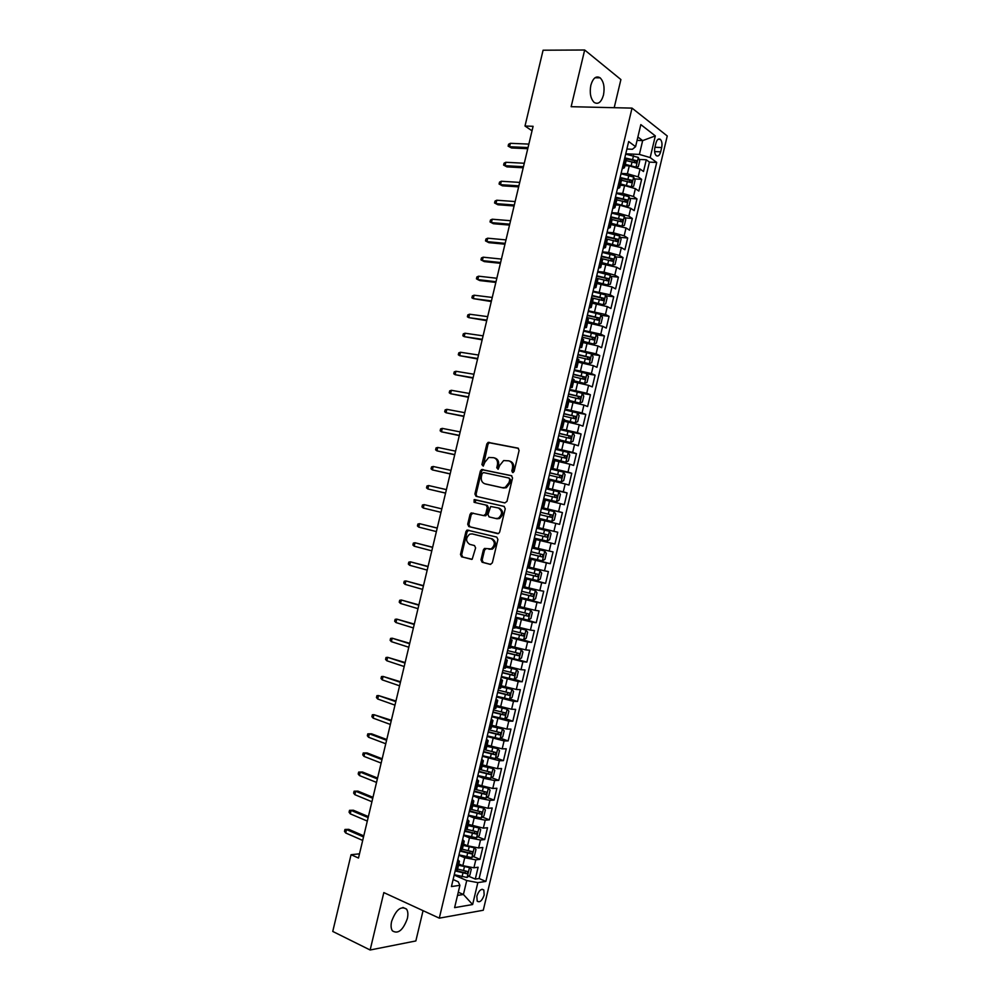 <?xml version="1.0" encoding="UTF-8"?>
<svg xmlns="http://www.w3.org/2000/svg" width="1000" height="1000" viewBox="0 0 1000 1000"><rect width="100%" height="100%" fill="white"/><g stroke="black" fill="none" stroke-linecap="round" stroke-linejoin="round"><path stroke-width="1.5" d="M512.638 472.562L514.113 471.425L519.113 450.425L517.95 448.125L488.113 442.388L486.838 443.938L481.912 464.588L483.263 466.125L484.775 462.388L488.762 457.45L493.75 457.713C496.775 458.738 497.987 461.175 497.4 465.037L496.75 467.738L498.15 469.288L499.65 465.513L503.638 460.575L508.762 460.825C511.825 461.863 513.062 464.325 512.475 468.225L511.825 470.938L512.638 472.562M407.337 918.625C408.263 914.475 408 911.312 406.538 909.112C400.975 905.6 396 909.688 391.625 921.363C390.712 925.487 390.962 928.637 392.4 930.837C398.038 934.35 403.013 930.275 407.337 918.625M603.475 95.05C604.875 87.338 603.763 81.6 600.15 77.825C596.15 75.525 593.05 77.987 590.85 85.213C589.462 92.925 590.562 98.663 594.138 102.413C598.175 104.75 601.287 102.3 603.475 95.05M484.175 894.987L483.825 890.025C481.238 888.363 478.913 890.413 476.838 896.188L477.188 901.15C479.787 902.812 482.113 900.763 484.175 894.987M480.988 559.85L482.125 562.238L490.262 564.388L492.35 562.837L497.912 539.487L496.75 537.1L467.075 530.05L465.95 531.512L460.487 554.462L461.587 556.825L472.175 559.263L475.613 547.925L474.5 545.562L469.7 544.338C465.6 541.35 465.6 537.95 469.712 534.15L472.188 533.9L491.125 538.625C495.3 541.575 495.35 545 491.25 548.888L484.462 548.462L483.363 549.913L480.988 559.85L482.15 560.075L483.288 562.463L490.737 564.425M614.2 107.7L620.9 79.55L584.675 50L571.15 106.7L632.025 108.112L439.3 918.15L383.825 892.588L370.138 950L332.75 931.438L351.062 854.712L358.488 858.037L533.1 126.3L525 126.025L532.025 130.8M584.675 50L543.088 50.213L525 126.025M504.9 502.925L507 501.312L512.55 477.987L511.388 475.662L481.6 469.525L480.375 471.05L474.9 493.988L476.025 496.287L504.9 502.925M505.238 508.738L499.675 532.062L498.55 533.538L468.8 526.55L467.7 524.212L470.037 514.4L471.188 512.913L483.663 515.6L485.725 514.012L487.287 507.45L486.15 505.125L474.087 502.312L474.125 499.637L504.075 506.375L505.238 508.738M468.6 876.2L475.3 879.087L478.113 867.237L473.913 867.8L475.8 859.862L464.725 857.725L458.888 855.263M473.212 856.488L479.988 859.325L482.812 847.475L478.625 847.95L480.513 840.025L469.45 837.862L463.6 835.45M477.812 836.775L484.688 839.575L487.5 827.738L483.338 828.125L485.225 820.188L474.175 818L468.312 815.65M482.4 817.062L489.375 819.837L492.2 807.987L488.05 808.288L489.938 800.362L478.9 798.15L473.013 795.863M486.987 797.362L494.075 800.1L496.887 788.263L492.762 788.475L494.65 780.537L483.625 778.3L477.725 776.075M491.562 777.663L498.762 780.362L501.575 768.525L497.475 768.65L499.363 760.725L482.425 756.287M496.138 757.975L503.45 760.638L506.262 748.8L502.188 748.838L504.075 740.925L487.137 736.513M500.712 738.3L508.137 740.913L510.95 729.087L506.9 729.038L508.775 721.112L491.838 716.75M505.275 718.612L512.825 721.2L515.638 709.375L511.6 709.237L513.488 701.325L496.538 696.988M509.825 698.95L517.513 701.488L520.325 689.663L516.312 689.45L518.188 681.525L501.238 677.225M514.362 679.287L522.2 681.787L525.013 669.963L521.013 669.663L522.9 661.737L505.938 657.475M506.112 656.712L526.875 662.087L529.688 650.275L525.712 649.875L527.6 641.963L510.637 637.725M522.762 639.775L531.562 642.4L534.375 630.588L530.425 630.1L532.3 622.188L515.325 617.987M525.262 619.562L536.237 622.712L539.05 610.9L535.125 610.325L537 602.425L520.025 598.25M523.05 598.088L540.925 603.025L543.725 591.225L539.812 590.562L541.7 582.663L524.712 578.525M524.875 577.85L545.6 583.35L548.4 571.55L544.513 570.812L546.4 562.9L529.412 558.8M529.513 558.387L550.275 563.688L553.075 551.888L549.212 551.05L551.087 543.15L534.1 539.087M534.138 538.925L554.95 544.025L557.75 532.225L553.913 531.312L555.788 523.413L540.688 519.825M555.788 523.413L559.625 524.362L562.425 512.575L541.538 507.812M541.6 507.55L558.6 511.562L560.475 503.675L564.288 504.712L567.1 492.925L546.163 488.375M546.287 487.85L563.288 491.838L565.163 483.938L568.962 485.062L571.763 473.275L550.788 468.938M550.975 468.15L567.987 472.1L569.862 464.212L573.638 465.425L576.438 453.638L561.663 450.737M555.662 448.462L572.675 452.375L574.55 444.487L578.3 445.788L581.1 434.012L570.988 432.125M560.337 428.775L577.362 432.663L579.237 424.775L582.962 426.163L585.763 414.387L577.2 412.875M565.025 409.1L582.05 412.95L583.925 405.062L587.625 406.538L590.425 394.762L582.263 393.413M569.7 389.425L586.725 393.25L588.6 385.363L592.288 386.912L595.087 375.15L587.038 373.888M574.375 369.762L591.413 373.55L593.288 365.662L596.95 367.312L599.75 355.538L591.8 354.387M579.05 350.1L596.1 353.85L597.975 345.975L601.613 347.7L604.412 335.938L596.562 334.875M583.737 330.438L600.775 334.162L602.65 326.287L606.275 328.1L609.075 316.337L601.312 315.363M588.4 310.788L605.462 314.475L607.325 306.613L610.938 308.5L613.725 296.75L606.062 295.863M593.075 291.15L610.138 294.8L612.013 286.938L615.588 288.913L618.387 277.162L610.812 276.363M597.75 271.512L604 272.162L614.812 275.138L616.688 267.262L620.25 269.337L623.038 257.587L615.538 256.863M602.425 251.875L608.675 252.475L619.487 255.463L621.362 247.6L624.9 249.762L627.688 238.012L620.275 237.375M607.087 232.25L613.362 232.787L624.163 235.812L626.025 227.95L629.55 230.188L632.337 218.45L625 217.875M611.763 212.625L618.05 213.1L628.837 216.15L630.7 208.287L634.2 210.625L636.987 198.888L629.712 198.4M616.425 193.012L622.725 193.425L633.5 196.5L635.375 188.65L638.85 191.062L641.637 179.325L638.175 176.863L627.4 173.75L621.087 173.412M634.438 178.912L641.637 179.325M473.913 867.8L462.837 865.675L458.837 863.962M478.625 847.95L467.562 845.8L463.55 844.137M483.338 828.125L468.263 824.312M488.05 808.288L472.975 804.5M492.762 788.475L477.688 784.688M497.475 768.65L482.4 764.887M502.188 748.838L487.113 745.088M506.9 729.038L491.812 725.3M511.6 709.237L496.525 705.512M516.312 689.45L501.225 685.738M521.013 669.663L505.925 665.962M525.712 649.875L510.637 646.2M530.425 630.1L515.337 626.438M535.125 610.325L520.037 606.675M539.812 590.562L524.725 586.925M544.513 570.812L529.425 567.188M549.212 551.05L534.125 547.45M553.913 531.312L538.812 527.712L540.725 519.7L538.825 519.212M560.475 503.675L545.388 500.1M565.163 483.938L550.075 480.375M569.862 464.212L554.763 460.662M574.55 444.487L559.45 440.962M579.237 424.775L564.138 421.262M583.925 405.062L568.825 401.562M588.6 385.363L573.513 381.875M593.288 365.662L578.188 362.188M597.975 345.975L582.875 342.512M602.65 326.287L587.55 322.837M607.325 306.613L592.225 303.175M612.013 286.938L596.9 283.512M616.688 267.262L601.575 263.85M621.362 247.6L606.25 244.2M626.025 227.95L610.925 224.562M630.7 208.287L619.913 205.225L615.6 204.925M635.375 188.65L624.6 185.562L620.262 185.287M655.938 143.125L654.9 147.45C654.225 151.1 654.65 153.812 656.188 155.588C658.062 156.762 659.55 155.512 660.65 151.838L661.675 147.55C662.362 143.887 661.938 141.163 660.375 139.375C658.512 138.212 657.038 139.462 655.938 143.125M632.025 108.112L667.25 135.975L483.275 910.25L439.3 918.15M475.3 879.087L479.137 878.525L485.863 881.425L656.712 162.45L650.175 157.575L639.388 154.425L625.75 153.8M485.863 881.425L477.837 882.625L472.625 904.538L454.613 907.638L459.913 885.312L451.438 886.575L628.675 141.525L635.575 146.675L640.825 124.6L655.325 135.9L650.175 157.575M479.137 878.525L649.425 162.1L646.287 159.775L643.5 171.5L640.037 169.013L629.275 165.888L624.938 165.662M622.188 168.787L624.438 167.738L622.85 165.975M626.287 159.963L624.763 157.975M455.312 870.275L457.562 869.3M457.863 859.562L459.438 861.413L457.238 862.188M460.125 850.05L462.35 849.15M462.638 839.5L464.237 841.263L462.05 841.963M464.938 829.825L467.15 829.025M467.413 819.438L469.025 821.125L466.863 821.75M469.75 809.613L471.938 808.888M472.175 799.388L473.812 800.987L471.662 801.538M474.55 789.412L476.725 788.763M476.95 779.338L478.6 780.85L476.475 781.325M479.363 769.212L481.5 768.65M481.712 759.3L483.387 760.725L481.275 761.125M484.162 749.013L486.287 748.538M486.475 739.262L488.175 740.612L486.087 740.938M488.963 728.825L491.075 728.438M491.25 719.237L492.962 720.5L490.887 720.75M493.762 708.637L495.85 708.337M496.012 699.212L497.738 700.387L495.688 700.562M498.562 688.462L500.625 688.238M500.775 679.2L502.525 680.288L500.487 680.387M503.363 668.288L505.412 668.162M505.525 659.188L507.3 660.188L505.288 660.225M508.162 648.125L510.188 648.075M510.288 639.175L512.087 640.1L510.075 640.062M512.95 627.962L514.963 628M515.05 619.175L516.862 620.025L514.875 619.9M517.75 607.812L519.738 607.938M519.8 599.188L521.638 599.938L519.663 599.75M522.537 587.663L524.513 587.863L526.413 579.875L524.462 579.612M527.337 567.525L529.275 567.837L531.188 559.812L529.25 559.475M532.125 547.388L534.05 547.775L535.95 539.75L534.038 539.338M536.912 527.263L538.812 527.712M541.7 507.137L543.587 507.663L541.663 507.3M545.487 499.663L543.612 499.087M546.487 487.025L548.35 487.625L546.413 487.337M548.35 487.625L550.262 479.613L548.4 478.975M551.263 466.912L553.112 467.587L551.15 467.388M554.987 459.738L565.8 462.25L553.175 458.875M556.05 446.812L557.888 447.55L555.9 447.438M559.775 439.588L557.962 438.762M560.837 426.712L562.65 427.525L560.65 427.488M564.538 419.575L562.737 418.675M565.612 406.613L567.413 407.512L565.388 407.562M569.3 399.575L567.525 398.587M570.388 386.525L572.175 387.5L570.125 387.625M574.05 379.575L572.3 378.5M575.163 366.45L576.925 367.488L574.862 367.7M578.812 359.575L577.075 358.425M579.938 346.375L581.688 347.488L579.6 347.788M583.562 339.588L581.85 338.35M584.712 326.312L586.438 327.488L584.338 327.875M588.312 319.6L586.625 318.288M589.487 306.25L591.2 307.5L589.075 307.962M593.075 299.625L591.4 298.225M594.263 286.188L595.95 287.512L593.812 288.062M597.825 279.662L596.163 278.163M599.025 266.137L600.7 267.538L598.55 268.175M602.575 259.688L600.938 258.125M603.8 246.1L605.45 247.575L603.275 248.287M607.312 239.737L605.7 238.075M608.562 226.05L610.2 227.6L608 228.4M612.062 219.775L610.475 218.038M613.325 206.025L614.95 207.65L612.737 208.525M616.812 199.838L615.237 198.012M618.088 186L619.7 187.688L617.463 188.65M621.55 179.887L620 177.987M633.5 196.5L636.987 198.888M628.837 216.15L632.337 218.45M624.163 235.812L627.688 238.012M619.487 255.463L623.038 257.587M614.812 275.138L618.387 277.162M610.138 294.8L613.725 296.75M605.462 314.475L609.075 316.337M600.775 334.162L604.412 335.938M596.1 353.85L599.75 355.538M591.413 373.55L595.087 375.15M586.725 393.25L590.425 394.762M582.05 412.95L585.763 414.387M577.362 432.663L581.1 434.012M572.675 452.375L576.438 453.638M567.987 472.1L571.763 473.275M563.288 491.838L567.1 492.925M558.6 511.562L562.425 512.575M554.95 544.025L551.087 543.15M550.275 563.688L546.4 562.9M545.6 583.35L541.7 582.663M540.925 603.025L537 602.425M536.237 622.712L532.3 622.188M531.562 642.4L527.6 641.963M526.875 662.087L522.9 661.737M522.2 681.787L518.188 681.525M517.513 701.488L513.488 701.325M512.825 721.2L508.775 721.112M508.137 740.913L504.075 740.925M503.45 760.638L499.363 760.725M498.762 780.362L494.65 780.537M494.075 800.1L489.938 800.362M489.375 819.837L485.225 820.188M484.688 839.575L480.513 840.025M479.988 859.325L475.8 859.862M458.275 892.212L463.413 894.488L466.737 880.525L454.175 875.062M639.388 154.425L642.663 140.612L637.888 136.975M637.075 140.4L642.663 140.612L655.325 135.9M626.888 149.037L632.425 149.275L635.575 146.675M370.138 950L415.85 940.95L423.05 910.662M359.5 853.825L351.062 854.712M457.512 895.425L463.413 894.488L472.625 904.538M453.113 879.525L458.212 881.762L459.913 885.312M639.15 159.438L646.287 159.775M649.425 162.1L656.712 162.45M534.062 539.25L535.95 539.75M529.312 559.225L531.188 559.812M524.562 579.2L526.413 579.875M466.737 880.525L477.837 882.625M513.188 472.525L513.6 468.55C514.2 464.663 512.95 462.2 509.888 461.163L509.5 461.05M494.462 457.925L494.888 458.05C497.912 459.075 499.125 461.512 498.537 465.375L498.113 469.3M518.5 448.375L489.25 442.75L487.975 444.3L483.263 466.125M511.825 475.838L482.75 469.85L481.525 471.375L476.062 494.275L476.912 496.5M509.75 479.675L508.938 478.038L483.512 472.55L482.075 473.663L481.413 476.488C480.812 480.325 482.013 482.775 485 483.837L502.362 487.7L505.213 487.4L509.062 482.537L509.75 479.675L510.875 479.988L509.05 478.075M485.775 484.05L485 483.837M510.875 479.988L510.2 482.85L506.35 487.713L503.5 488L486.15 484.15M497.85 533.688L468.8 526.55M473.162 513.088L471.2 514.675L468.862 524.475L469.975 526.812M483.663 515.6L485.725 515.775L486.875 514.3L488.438 507.738L487.312 505.412L486.15 505.125M504.312 506.463L475.887 499.875L475.075 502.537M495.825 518.5L498.35 518.237C502.575 514.35 502.575 510.925 498.338 507.962L490.7 506.488L487.962 514.55L489.1 516.9L496.975 518.775L499.5 518.513C503.725 514.625 503.713 511.2 499.487 508.25L498.338 507.962M486.188 548.55L484.513 550.15L482.15 560.075M488.975 549.25L492.4 549.113C496.5 545.237 496.45 541.825 492.275 538.875L491.125 538.625M473.125 534.1L492.275 538.875M468.862 530.175L467.125 531.763L461.662 554.688L462.762 557.05L471.688 559.4M636.087 167.188L638.325 166.637L639.712 160.775L638.275 157.413L625.675 154.125M635.712 167.075L625.25 164.325M629.587 165.912L625.087 165.025M626.138 160.588L635.9 162.963L636.525 160.637L624.788 157.863M625.837 158.812L633.975 160.487L634.675 162.188M528.038 147.55L509.55 146.725L511.475 147.963L508.125 146.15L509.55 146.725L510.363 143.312L528.85 144.1M511.475 147.963L527.762 148.7M508.125 146.15L508.575 144.25L510.363 143.312M631.312 186.85L633.663 186.225L635.062 180.35L633.612 177.037L621 173.762M631.237 186.825L620.588 183.975M625.413 185.625L620.425 184.625M621.475 180.238L631.237 182.613L631.862 180.287L620.112 177.5M620.375 178.25L629.312 180.1L630 181.825M626.425 206.475L629.012 205.812L630.413 199.938L628.95 196.675L616.325 193.412M626.613 206.488L615.913 203.625M621.475 205.387L615.763 204.237M616.8 199.887L626.562 202.262L627.212 199.95L615.438 197.15M615.288 197.775L624.637 199.725L625.325 201.462M621.45 226.088L624.35 225.4L625.75 219.525L624.275 216.3L611.65 213.062M617.875 225.263L611.087 223.863M621.938 226.125L611.225 223.275M612.1 219.537L621.888 221.912L622.55 219.6L610.763 216.8M610.625 217.387L620.125 219.412L620.662 221.1M616.425 245.7L619.688 245L621.087 239.112L619.612 235.95L606.975 232.712M613.9 245.1L606.425 243.487M617.275 245.775L606.55 242.938M607.175 239.15L617.212 241.575L617.888 239.275L606.087 236.45M605.962 237.013L615.3 238.988L615.988 240.75M523.462 166.7L505.025 165.688L506.95 166.887L503.6 165.087L505.025 165.688L505.838 162.275L524.288 163.25M506.95 166.887L523.2 167.787M503.6 165.087L504.05 163.188L505.838 162.275M518.888 185.85L500.487 184.662L502.438 185.825L499.075 184.037L500.487 184.662L501.312 181.25L519.712 182.4M502.438 185.825L518.65 186.875M499.075 184.037L499.525 182.138L501.312 181.25M514.325 205.012L495.962 203.637L497.912 204.762L494.55 202.987L495.962 203.637L496.775 200.225L515.138 201.562M497.912 204.762L514.087 205.975M494.55 202.987L495 201.088L496.775 200.225M509.75 224.175L491.425 222.625L493.387 223.713L490.025 221.938L491.425 222.625L492.238 219.213L510.575 220.725M493.387 223.713L509.525 225.087M490.025 221.938L490.475 220.037L492.238 219.213M611.312 265.287L615.025 264.6L616.425 258.725L614.938 255.6L602.3 252.375M609.763 264.925L601.75 263.113M612.6 265.425L601.875 262.613M601.888 258.688L612.537 261.238L613.225 258.95L601.413 256.112M601.287 256.637L610.638 258.637L611.3 260.413M505.175 243.35L486.887 241.612L488.862 242.662L485.5 240.9L486.887 241.612L487.713 238.2L506 239.9M488.862 242.662L504.975 244.2M485.5 240.9L485.95 239L487.713 238.2M606.087 284.875L610.363 284.212L611.763 278.325L610.262 275.25L597.625 272.05M605.513 284.738L597.087 282.75M607.925 285.075L597.2 282.288M596.175 278.137L607.863 280.9L608.562 278.625L596.737 275.788M596.625 276.262L605.962 278.275L606.625 280.062M592.413 302.4L603.25 304.738L605.7 303.825L607.1 297.938L605.588 294.913L592.938 291.712M603.25 304.738L592.513 301.962M591.487 297.812L603.175 300.587L603.9 298.3L592.05 295.462M591.95 295.9L601.287 297.938L601.95 299.738M587.737 322.05L598.575 324.412L601.038 323.45L602.438 317.562L600.913 314.575L588.263 311.4M598.575 324.412L587.837 321.65M586.812 317.5L598.5 320.262L599.237 318L587.375 315.138M587.275 315.538L596.613 317.587L597.263 319.413M583.062 341.7L593.9 344.087L596.375 343.075L597.775 337.188L596.237 334.25L583.575 331.087M593.9 344.087L583.15 341.337M582.125 337.188L593.812 339.95L594.562 337.688L582.688 334.825M582.6 335.188L591.938 337.25L592.575 339.087M578.387 361.362L589.212 363.762L591.7 362.7L593.1 356.812L591.55 353.925L578.9 350.775M589.212 363.762L578.462 361.037M577.438 356.875L589.138 359.65L589.9 357.388L578 354.513M577.925 354.85L587.263 356.925L587.888 358.775M483.175 257.188L481.425 257.962L480.962 259.862L482.362 260.613L483.175 257.188L501.425 259.075M500.6 262.525L482.362 260.613L484.338 261.613L500.412 263.312M478.638 276.188L476.887 276.938L476.438 278.837L477.825 279.613L478.638 276.188L496.838 278.263M496.012 281.712L477.825 279.613L479.812 280.575L495.85 282.425M474.1 295.2L472.362 295.912L471.9 297.812L473.288 298.612L474.1 295.2L492.262 297.45M491.438 300.9L473.288 298.612L491.287 301.562M469.562 314.212L467.825 314.9L467.375 316.8L468.75 317.625L469.562 314.212L487.688 316.637M486.863 320.1L468.75 317.625L486.712 320.688M465.025 333.225L463.288 333.888L462.837 335.788L464.2 336.65L465.025 333.225L483.1 335.838M482.275 339.288L464.2 336.65L482.15 339.825M573.713 381.025L584.538 383.45L587.038 382.337L588.438 376.45L586.875 373.6L574.212 370.462M584.538 383.45L573.775 380.737M572.762 376.575L584.45 379.35L585.225 377.1L573.325 374.212M573.25 374.5L582.575 376.6L583.2 378.475M460.475 352.25L458.762 352.875L458.3 354.775L459.663 355.675L460.475 352.25L478.525 355.037M477.7 358.5L459.663 355.675L477.587 358.975M569.025 400.7L579.85 403.137L582.362 401.987L583.763 396.087L582.188 393.288L569.525 390.175M579.85 403.137L569.087 400.45M568.075 396.275L579.763 399.05L580.55 396.812L568.638 393.913M568.575 394.175L577.9 396.275L578.5 398.175M455.938 371.275L454.225 371.875L453.762 373.775L455.112 374.7L455.938 371.275L473.938 374.25M473.113 377.713L455.112 374.7L473.013 378.125M564.35 420.375L575.163 422.837L577.688 421.637L579.1 415.737L577.513 412.987L564.837 409.875M575.163 422.837L564.4 420.163M563.387 415.988L575.075 418.762L575.875 416.525L563.95 413.625M563.888 413.837L573.212 415.962L573.8 417.887M451.388 390.3L449.688 390.875L449.225 392.775L450.575 393.725L451.388 390.3L469.35 393.462M468.525 396.925L450.575 393.725L468.438 397.275M559.663 440.05L570.487 442.537L573.025 441.287L574.425 435.387L572.825 432.688L560.15 429.588M570.487 442.537L559.712 439.888M558.688 435.7L570.388 438.488L571.2 436.25L559.25 433.338M559.212 433.512L568.538 435.662L569.1 437.6M446.85 409.338L445.15 409.888L444.688 411.788L446.025 412.762L446.85 409.338L464.762 412.688M463.938 416.15L446.025 412.762L463.875 416.438M565.8 462.25L568.35 460.95L569.75 455.05L568.138 452.388L555.45 449.312M554 455.425L565.7 458.2L566.525 455.975L554.562 453.062M554.525 453.2L564.212 455.513L564.4 457.325M442.3 428.387L440.6 428.9L440.15 430.8L441.475 431.812L442.3 428.387L460.175 431.912M459.35 435.375L441.475 431.812L459.3 435.6M548.65 479.05L561.112 481.962L563.675 480.613L565.075 474.712L563.45 472.1L550.763 469.038M561.112 481.962L548.413 478.9M549.312 475.15L561.013 477.938L561.85 475.712L549.875 472.788M549.85 472.887L559.55 475.225L559.688 477.062M437.75 447.438L436.062 447.925L435.613 449.825L436.938 450.863L437.75 447.438L455.588 451.15M454.762 454.613L436.938 450.863L454.725 454.762M543.713 498.688L556.425 501.688L558.987 500.288L560.4 494.387L558.763 491.825L546.075 488.762M556.425 501.688L543.725 498.638M544.612 494.888L556.312 497.675L557.163 495.45L545.175 492.512M545.163 492.587L554.475 494.775L554.963 496.812M551.725 521.413L539.025 518.375L551.725 521.413L554.312 519.963L555.712 514.062L554.075 511.55L541.375 508.5M539.913 514.625L551.625 517.413L552.487 515.2L540.487 512.25M540.475 512.288L549.788 514.487L550.225 516.587M549.388 531.275L536.675 528.25L549.388 531.275L551.038 533.75L549.637 539.65L547.1 541.1L549.425 531.337M547.1 541.1L534.325 538.125M547.8 534.95L545.525 534.4L544.538 536.575L535.225 534.35L546.925 537.163L547.8 534.95L535.788 532M529.625 557.875L542.35 560.875L544.95 559.338L546.35 553.438L544.688 551.013L531.975 548M544.688 551.013L531.987 547.95M530.525 554.125L542.225 556.912L543.112 554.7L531.087 551.75M543.112 554.7L540.85 554.138L539.837 556.312L530.538 554.062M524.925 577.625L537.65 580.625L540.262 579.038L541.675 573.125L540 570.75L527.275 567.75M540 570.75L527.3 567.675M525.825 573.875L537.525 576.663L538.425 574.462L526.388 571.5M538.425 574.462L536.163 573.875L535.15 576.038L525.85 573.787M520.225 597.388L532.95 600.375L535.588 598.737L536.987 592.825L535.3 590.5L524.225 587.913M535.3 590.5L524.513 587.863M521.125 593.638L532.825 596.438L533.737 594.237L521.688 591.263M531.55 593.663L530.45 595.775L521.15 593.513M515.525 617.163L528.25 620.125L530.9 618.438L532.3 612.525L530.6 610.25L519.775 607.75M530.6 610.25L519.812 607.587M516.425 613.4L528.125 616.2L529.05 614L516.987 611.038M526.912 613.462L525.763 615.525L516.462 613.237M510.825 636.938L523.562 639.888L526.213 638.162L527.612 632.238L525.913 630L515.075 627.525M525.913 630L515.125 627.325M511.712 633.175L523.425 635.975L524.35 633.787L512.275 630.8M522.263 633.263L521.062 635.275L511.763 632.975M518.862 659.65L521.525 657.875L522.925 651.963L521.213 649.775L510.375 647.3M521.213 649.775L510.425 647.075M507.013 652.962L518.725 655.763L519.663 653.562L507.575 650.588M517.6 653.062L516.362 655.037L507.062 652.712M501.413 676.5L514.15 679.425L516.838 677.6L518.237 671.688L516.512 669.538L505.662 667.087M516.512 669.538L505.725 666.825M502.3 672.738L514.012 675.55L514.963 673.363L502.875 670.375M512.938 672.875L511.662 674.8L502.375 672.463M496.7 696.3L509.45 699.2L512.137 697.325L513.55 691.413L511.8 689.312L500.95 686.888M511.8 689.312L501.025 686.575M497.6 692.537L509.312 695.337L510.275 693.15L498.162 690.163M508.263 692.688L506.962 694.562L497.675 692.212M491.987 716.087L504.75 718.988L507.45 717.062L508.862 711.15L507.15 709.15L496.25 706.688M504.812 718.938L507.15 709.15L496.325 706.338M492.887 712.337L504.6 715.138L505.575 712.95L493.45 709.95M503.587 712.5L502.262 714.338L492.975 711.975M487.275 735.9L500.037 738.775L502.75 736.812L504.162 730.888L502.4 728.888L491.538 726.488M502.4 728.888L491.625 726.112M488.175 732.138L499.888 734.95L500.875 732.763L488.738 729.762M498.9 732.325L497.55 734.125L488.275 731.737M482.562 755.713L495.337 758.575L498.062 756.55L499.475 750.625L497.688 748.675L486.825 746.3M497.688 748.675L486.925 745.875M483.462 751.938L495.188 754.75L496.175 752.575L484.025 749.562M494.212 752.15L492.85 753.913L483.562 751.513M477.85 775.525L490.625 778.375L493.363 776.312L494.775 770.387L493.025 768.525L482.113 766.112M490.7 778.325L493.025 768.525L491 767.738M490.812 767.7L482.212 765.662M478.75 771.762L490.475 774.575L491.463 772.387L479.312 769.375M489.525 771.988L488.15 773.7L478.862 771.287M473.137 795.35L485.913 798.188L488.663 796.062L490.075 790.138L488.275 788.275L477.388 785.938M488.275 788.275L486.875 787.75M485.688 787.463L477.512 785.438M474.038 791.575L485.763 794.4L486.763 792.212L475.25 789.375M484.825 791.825L483.438 793.5L474.162 791.062M468.425 815.175L481.2 818L483.963 815.837L485.375 809.9L483.562 808.088L472.675 805.775M483.562 808.088L482.612 807.712M480.462 807.212L472.8 805.238M469.325 811.4L481.037 814.225L482.062 812.05L471.337 809.412M480.125 811.663L478.725 813.3L469.45 810.863M463.7 835L476.488 837.812L479.263 835.6L480.675 829.675L478.9 827.95L467.962 825.6M476.562 837.763L478.9 827.95L478.263 827.675M475.112 826.912L468.088 825.025M464.6 831.237L476.325 834.062L477.35 831.875L466.975 829.35M475.425 831.513L474.012 833.112L464.738 830.65M433.2 466.488L431.525 466.95L431.062 468.85L432.388 469.913L433.2 466.488L451 470.375M450.175 473.85L432.388 469.913L450.15 473.95M428.65 485.55L426.975 485.975L426.525 487.875L427.837 488.975L428.65 485.55L446.4 489.625M445.575 493.088L427.837 488.975L445.575 493.125M423.275 508.038L421.975 506.912L422.425 505.012L424.1 504.613L441.812 508.875L424.1 504.613L423.275 508.038L440.988 512.337M492.35 549.138L491.262 548.875L492.4 549.113M437.238 528.05L419.55 523.675L437.212 528.125M418.725 527.112L417.425 525.962L417.887 524.05L419.55 523.675L418.725 527.112L436.388 531.587M432.65 547.25L414.988 542.75L432.625 547.388M414.175 546.188L412.887 545L413.338 543.1L414.988 542.75L414.175 546.188L431.8 550.85M428.075 566.45L410.438 561.838L428.025 566.65M409.613 565.275L408.338 564.062L408.787 562.15L410.438 561.838L409.613 565.275L427.2 570.112M423.488 585.662L405.875 580.925L423.425 585.925M405.062 584.362L403.787 583.112L404.237 581.213L405.875 580.925L405.062 584.362L422.6 589.388M418.9 604.875L401.325 600.013L418.825 605.2M400.5 603.45L399.225 602.175L399.688 600.275L401.325 600.013L400.5 603.45L418 608.663M414.312 624.087L396.763 619.113L414.225 624.475M395.938 622.55L394.675 621.25L395.138 619.338L396.763 619.113L395.938 622.55L413.4 627.95M409.725 643.312L392.2 638.212L409.625 643.763M391.375 641.65L390.125 640.325L390.575 638.413L392.2 638.212L391.375 641.65L408.8 647.237M405.138 662.55L387.638 657.325L405.025 663.062M386.812 660.763L385.562 659.4L386.025 657.487L387.638 657.325L386.812 660.763L404.188 666.525M400.55 681.775L383.075 676.438L400.412 682.35M382.25 679.875L381.012 678.487L381.463 676.575L383.075 676.438L382.25 679.875L399.588 685.825M395.962 701.025L378.512 695.55L395.812 701.663M377.688 699L376.45 697.575L376.912 695.662L378.512 695.55L377.688 699L394.975 705.138M391.362 720.263L373.938 714.675L391.2 720.962M373.125 718.125L371.887 716.675L372.35 714.762L373.938 714.675L373.125 718.125L390.375 724.45M386.775 739.525L371.6 733.825L369.375 733.812L386.587 740.288M368.55 737.25L367.325 735.775L367.788 733.863L369.375 733.812L368.55 737.25L385.763 743.763M382.175 758.775L367.038 752.925L364.8 752.95L381.975 759.6M363.988 756.388L362.762 754.875L363.225 752.975L364.8 752.95L363.988 756.388L381.15 763.088M377.575 778.037L362.475 772.025L360.238 772.087L377.375 778.925M359.412 775.537L358.2 773.988L358.663 772.087L360.238 772.087L359.412 775.537L376.538 782.412M358.663 772.087L362.475 772.025M372.987 797.312L357.925 791.125L355.662 791.237L372.75 798.263M354.837 794.675L353.638 793.112L354.1 791.2L355.662 791.237L354.837 794.675L371.925 801.737M354.1 791.2L357.925 791.125M458.988 854.85L471.775 857.638L474.562 855.387L475.975 849.45L474.137 847.725L463.237 845.45M469.438 846.5L463.387 844.837M459.888 851.075L471.613 853.9L472.638 851.725L462.337 849.212M470.725 851.363L469.3 852.925L460.025 850.45M454.263 874.688L467.062 877.475L469.862 875.163L471.275 869.225L469.425 867.562L458.512 865.288M463.837 866.075L458.675 864.638M455.163 870.913L466.887 873.737L467.925 871.562L457.625 869.062M466.012 871.225L464.588 872.75L455.363 870.275M368.387 816.587L353.363 810.238L351.087 810.387L368.137 817.6M350.262 813.838L349.075 812.237L349.525 810.325L351.087 810.387L350.262 813.838L367.312 821.075M349.525 810.325L353.363 810.238M363.787 835.863L348.787 829.35L346.512 829.538L363.525 836.938M345.688 832.987L344.5 831.363L344.963 829.45L346.512 829.538L345.688 832.987L362.7 840.425M344.963 829.45L348.787 829.35M462.837 865.675L464.725 857.725M467.562 845.8L469.45 837.862M472.287 825.938L474.175 818M477.013 806.087L478.9 798.15M481.737 786.237L483.625 778.3M486.45 766.388L488.338 758.45M491.175 746.55L493.062 738.612M495.887 726.712L497.775 718.787M500.6 706.888L502.488 698.962M505.312 687.062L507.2 679.137M510.037 667.25L511.912 659.325M514.738 647.438L516.625 639.525M519.45 627.638L521.337 619.725M524.163 607.837L526.05 599.925M528.875 588.05L530.75 580.138M533.575 568.263L535.462 560.35M538.275 548.475L540.163 540.575M542.987 528.713L544.862 520.8M547.688 508.938L549.562 501.037M552.388 489.175L554.263 481.275M557.087 469.412L558.962 461.512M561.788 449.663L563.663 441.763M566.475 429.925L568.35 422.025M571.175 410.175L573.05 402.287M575.862 390.45L577.737 382.55M580.562 370.712L582.438 362.825M585.25 351L587.125 343.113M589.938 331.275L591.812 323.4M594.625 311.562L596.5 303.688M599.312 291.863L601.188 283.988M604 272.162L605.875 264.288M608.675 252.475L610.55 244.6M613.362 232.787L615.237 224.913M618.05 213.1L619.913 205.225M622.725 193.425L624.6 185.562M627.4 173.75L629.275 165.888M623.413 166.375L625.312 158.363M455.988 870.188L457.912 862.1M460.788 849.975L462.713 841.888M465.6 829.775L467.525 821.688M470.4 809.575L472.325 801.488M475.213 789.375L477.125 781.3M480.012 769.188L481.925 761.112M484.812 749.013L486.725 740.938M489.613 728.825L491.525 720.763M494.412 708.662L496.325 700.6M499.2 688.5L501.125 680.438M504 668.337L505.913 660.275M508.787 648.188L510.712 640.125M513.587 628.05L515.5 619.987M518.375 607.9L520.288 599.85M523.162 587.775L525.075 579.725M527.95 567.65L529.862 559.6M532.737 547.525L534.65 539.475M537.525 527.413L539.438 519.362M542.312 507.3L544.225 499.263M547.087 487.2L549 479.162M551.875 467.1L553.775 459.062M556.65 447.013L558.562 438.975M561.425 426.925L563.337 418.888M566.2 406.85L568.112 398.812M570.975 386.775L572.888 378.75M575.75 366.7L577.663 358.675M580.525 346.65L582.425 338.625M585.288 326.587L587.2 318.575M590.062 306.537L591.975 298.525M594.825 286.5L596.737 278.488M599.6 266.462L601.5 258.45M604.362 246.438L606.263 238.425M609.125 226.412L611.025 218.4M613.888 206.388L615.788 198.388M618.65 186.375L620.55 178.375M638.175 176.863L640.037 169.013M654.95 147.275L661.675 147.55M654.625 151.575L660.65 151.838M513.6 468.55L512.475 468.225M497.887 468.062L496.75 467.738M498.537 465.375L497.4 465.037M483.062 464.913L481.912 464.588M487.975 444.3L486.838 443.938M490.025 442.675L488.888 442.312M512.962 471.262L511.825 470.938M476.062 494.275L474.9 493.988M481.525 471.375L480.375 471.05M483.562 469.775L482.413 469.438M503.5 488L502.362 487.7M510.2 482.85L509.062 482.537M468.862 524.475L467.7 524.212M471.2 514.675L470.037 514.4M486.875 514.3L485.725 514.012M488.438 507.738L487.287 507.45M475.887 499.875L474.738 499.588M484.513 550.15L483.363 549.913M473.363 534.15L472.188 533.9M462.762 557.05L461.587 556.825M461.662 554.688L460.487 554.462M467.125 531.763L465.95 531.512M483.288 562.463L482.125 562.238M636.013 167.175L638.312 157.5M632.65 159.4L633.538 155.662M631.2 165.5L632.087 161.762M633.975 160.487L636.462 160.613M631.337 186.838L633.65 177.125M627.975 179.062L628.862 175.325M626.525 185.15L627.413 181.412M629.312 180.1L631.8 180.25M626.675 206.475L628.987 196.75M623.3 198.725L624.188 194.988M621.85 204.812L622.737 201.075M624.637 199.725L627.125 199.9M622 226.112L624.312 216.388M618.612 218.388L619.513 214.65M617.163 224.488L618.05 220.75M619.975 219.363L622.45 219.55M617.337 245.75L619.65 236.025M613.938 238.062L614.825 234.325M612.487 244.163L613.375 240.425M615.3 238.988L617.775 239.213M612.663 265.4L614.975 255.675M609.263 257.738L610.15 254M607.812 263.837L608.7 260.1M610.638 258.637L613.1 258.875M607.987 285.062L610.3 275.325M604.575 277.425L605.462 273.688M603.125 283.525L604.012 279.788M605.962 278.275L608.425 278.55M603.312 304.713L605.625 294.988M599.9 297.113L600.788 293.375M598.438 303.225L599.338 299.475M601.287 297.938L603.737 298.225M598.638 324.387L600.95 314.65M595.212 316.812L596.1 313.075M593.763 322.925L594.65 319.175M596.613 317.587L599.062 317.9M593.962 344.062L596.275 334.312M590.525 336.512L591.413 332.775M589.075 342.625L589.963 338.888M591.938 337.25L594.375 337.587M589.275 363.738L591.6 354M585.837 356.225L586.725 352.475M584.388 362.337L585.275 358.587M587.263 356.925L589.7 357.287M584.6 383.425L586.912 373.675M581.15 375.938L582.038 372.188M579.7 382.05L580.588 378.3M582.575 376.6L585.013 376.987M579.913 403.113L582.238 393.363M576.462 395.662L577.35 391.912M575 401.775L575.9 398.025M577.9 396.275L580.325 396.688M575.237 422.8L577.55 413.05M571.763 415.387L572.663 411.637M570.312 421.5L571.2 417.75M573.212 415.962L575.638 416.4M570.55 442.512L572.863 432.75M567.075 435.112L567.962 431.362M565.625 441.238L566.512 437.488M568.538 435.662L570.95 436.112M565.862 462.212L568.188 452.463M562.375 454.85L563.275 451.1M560.925 460.975L561.812 457.225M563.85 455.363L566.263 455.838M561.175 481.925L563.5 472.175M557.688 474.6L558.575 470.85M556.225 480.725L557.125 476.962M559.163 475.062L561.575 475.562M556.487 501.65L558.812 491.887M552.987 494.35L553.875 490.6M551.538 500.475L552.425 496.712M554.475 494.775L556.875 495.3M551.8 521.375L554.113 511.613M548.288 514.1L549.188 510.35M546.838 520.225L547.725 516.475M549.788 514.487L552.188 515.037M543.587 533.862L544.487 530.112M542.137 539.987L543.025 536.237M544.538 536.575L546.925 537.163M542.413 560.837L544.738 551.075M538.888 553.625L539.788 549.875M537.438 559.763L538.325 556M539.837 556.312L542.225 556.912M537.712 580.588L540.037 570.812M534.188 573.4L535.087 569.65M532.725 579.538L533.625 575.775M535.15 576.038L537.525 576.663M533.025 600.325L535.35 590.55M529.487 593.175L530.375 589.425M528.025 599.312L528.925 595.55M530.45 595.775L532.825 596.438M528.325 620.087L530.65 610.3M524.775 612.962L525.675 609.2M523.325 619.1L524.212 615.337M525.763 615.525L528.125 616.2M523.625 639.837L525.95 630.062M520.075 632.75L520.962 629M518.612 638.888L519.513 635.125M521.062 635.275L523.425 635.975M518.925 659.613L521.25 649.825M515.363 652.55L516.263 648.787M513.9 658.688L514.8 654.925M516.362 655.037L518.725 655.763M514.225 679.375L516.55 669.587M510.65 672.35L511.55 668.587M509.2 678.487L510.087 674.725M511.662 674.8L514.012 675.55M509.525 699.163L511.85 689.362M505.95 692.163L506.838 688.4M504.487 698.3L505.375 694.538M506.962 694.562L509.312 695.337M501.238 711.975L502.125 708.213M499.775 718.112L500.662 714.35M502.262 714.338L504.6 715.138M500.112 738.725L502.438 728.938M496.525 731.787L497.413 728.025M495.062 737.938L495.95 734.175M497.55 734.125L499.888 734.95M495.4 758.525L497.738 748.725M491.8 751.612L492.7 747.85M490.337 757.763L491.238 754M492.85 753.913L495.188 754.75M487.088 771.45L487.987 767.675M485.625 777.6L486.525 773.825M488.15 773.7L490.475 774.575M485.988 798.138L488.312 788.325M482.375 791.287L483.263 787.513M480.913 797.438L481.8 793.662M483.438 793.5L485.763 794.4M481.275 817.95L483.612 808.138M477.65 811.125L478.55 807.362M476.188 817.275L477.088 813.512M478.725 813.3L481.037 814.225M472.925 830.975L473.825 827.2M471.463 837.125L472.362 833.363M474.012 833.112L476.325 834.062M471.85 857.588L474.188 847.775M468.212 850.825L469.113 847.062M466.75 856.988L467.638 853.213M469.3 852.925L471.613 853.9M467.137 877.412L469.462 867.6M463.488 870.688L464.387 866.912M462.025 876.85L462.925 873.075M464.588 872.75L466.887 873.737M402.912 907.438L406.538 909.112M594.975 77.775L600.15 77.825M482.05 889.25L483.825 890.025M624.438 167.738L626.337 159.762M619.7 187.688L621.6 179.713M614.95 207.65L616.85 199.662M610.2 227.6L612.1 219.625M605.45 247.575L607.35 239.587M600.7 267.538L602.6 259.55M595.95 287.512L597.85 279.525M591.2 307.5L593.1 299.513M586.438 327.488L588.35 319.5M581.688 347.488L583.587 339.487M576.925 367.488L578.837 359.487M572.175 387.5L574.075 379.487M567.413 407.512L569.312 399.5M562.65 427.525L564.55 419.525M557.888 447.55L559.788 439.538M553.112 467.587L555.025 459.575M543.587 507.663L545.487 499.65M519.725 607.975L521.638 599.938M514.95 628.05L516.862 620.025M510.175 648.138L512.087 640.1M505.387 668.225L507.3 660.188M500.613 688.325L502.525 680.288M495.825 708.425L497.738 700.387M491.05 728.538L492.962 720.5M486.262 748.662L488.175 740.612M481.475 768.775L483.387 760.725M476.688 788.9L478.6 780.85M471.9 809.038L473.812 800.987M467.113 829.175L469.025 821.125M462.312 849.325L464.237 841.263M457.525 869.475L459.438 861.413M658.037 139.288L660.375 139.375M489.25 442.75L488.113 442.388M482.75 469.85L481.6 469.525M506.35 487.713L505.213 487.4M472.35 513.188L471.188 512.913M485.725 515.775L484.575 515.5M475.288 499.938L474.125 499.637M499.5 518.513L498.35 518.237M485.613 548.7L484.462 548.462M468.25 530.3L467.075 530.05M634.062 160.525L636.525 160.637M629.412 180.15L631.862 180.287M624.763 199.775L627.212 199.95M620.125 219.412L622.55 219.6M615.475 239.062L617.888 239.275M610.825 258.712L613.225 258.95M606.163 278.363L608.562 278.625M601.512 298.025L603.9 298.3M596.862 317.688L599.237 318M592.2 337.362L594.562 337.688M587.537 357.038L589.9 357.388M582.875 376.725L585.225 377.1M578.212 396.413L580.55 396.812M573.55 416.112L575.875 416.525M568.888 435.812L571.2 436.25M564.212 455.513L566.525 455.975M559.55 475.225L561.85 475.712M554.875 494.95L557.163 495.45M550.2 514.663L552.487 515.2M532.188 593.812L533.737 594.237M527.837 613.663L529.05 614M523.337 633.488L524.35 633.787M518.775 653.3L519.663 653.562M514.175 673.112L514.963 673.363M509.538 692.913L510.275 693.15M504.9 712.725L505.575 712.95M500.238 732.537L500.875 732.763"/></g></svg>
